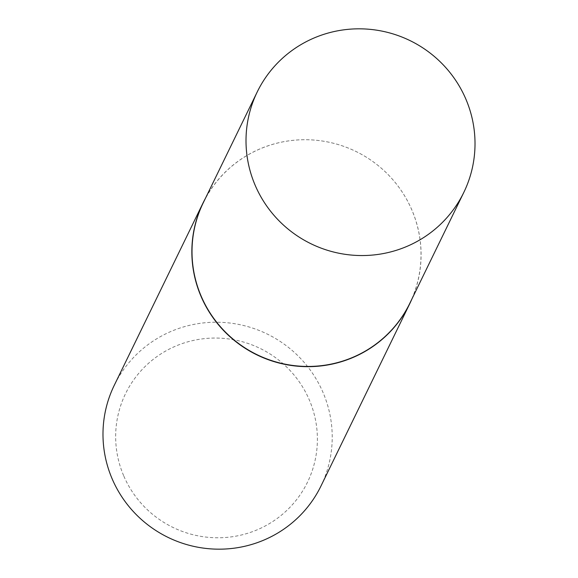 <?xml version="1.0" encoding="UTF-8"?>
<svg xmlns="http://www.w3.org/2000/svg" width="578" height="578" viewBox="0 0 578 578"><rect width="100%" height="100%" fill="white"/><g stroke="black" fill="none" stroke-linecap="round" stroke-linejoin="round"><path stroke-width="0.43" stroke-dasharray="2.89 2.17" d="M409.78 303.371A114.856 113.006 26 0 0 411.991 210.305A114.856 113.006 26 0 0 379.508 166.674A114.856 113.006 26 0 0 329.518 142.333A114.856 113.006 26 0 0 203.246 202.806M411.948 298.927A114.971 113.122 26 0 0 412.049 210.37A114.971 113.122 26 0 0 379.536 166.695A114.971 113.122 26 0 0 329.489 142.325A114.971 113.122 26 0 0 205.414 198.362M123.613 475.6A101.179 99.546 -154 0 1 177.265 345.442A101.179 99.546 -154 0 1 309.44 400.229A101.179 99.546 -154 0 1 255.779 530.394A101.179 99.546 -154 0 1 123.613 475.6M320.971 486.026A114.971 113.122 26 0 0 323.189 392.874A114.971 113.122 26 0 0 220.297 322.293A114.971 113.122 26 0 0 114.234 385.367"/><path stroke-width="0.87" d="M257.246 91.909L203.246 202.806A114.856 113.006 26 0 0 201.036 295.864A114.856 113.006 26 0 0 303.826 366.373A114.856 113.006 26 0 0 409.78 303.371L463.78 192.467A114.856 113.006 26 0 0 465.991 99.409A114.856 113.006 26 0 0 363.201 28.9A114.856 113.006 26 0 0 257.246 91.909A114.856 113.006 26 0 0 255.035 184.967A114.856 113.006 26 0 0 357.818 255.476A114.856 113.006 26 0 0 463.78 192.467M205.414 198.362A114.971 113.122 26 0 0 203.095 202.864A114.971 113.122 26 0 0 200.884 296.015A114.971 113.122 26 0 0 303.768 366.596A114.971 113.122 26 0 0 409.838 303.522A114.971 113.122 26 0 0 411.948 298.927M203.095 202.864L114.234 385.367A114.971 113.122 26 0 0 112.016 478.519A114.971 113.122 26 0 0 214.908 549.1A114.971 113.122 26 0 0 320.971 486.026L409.838 303.522"/></g></svg>
